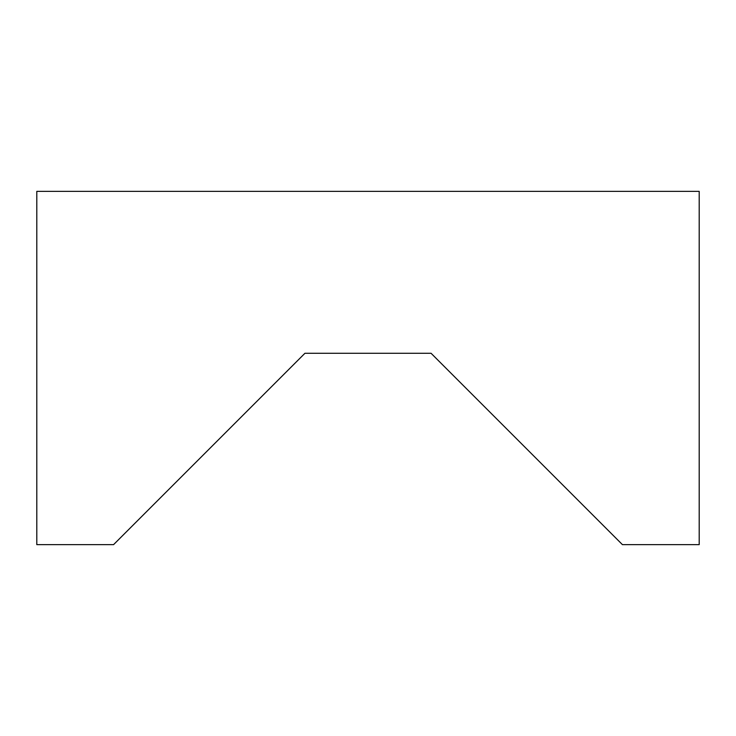 <?xml version="1.0" encoding="UTF-8"?>
<svg xmlns="http://www.w3.org/2000/svg" width="736" height="736" viewBox="0 0 736 736"><rect width="100%" height="100%" fill="white"/><g stroke="black" fill="none" stroke-linecap="round" stroke-linejoin="round"><path stroke-width="1.1" d="M582.608 504.822L622.426 544.64L699.2 544.64L699.2 191.36L36.8 191.36L36.8 544.64L113.574 544.64L304.934 353.28L431.066 353.28L582.608 504.822M431.066 353.28L304.934 353.28L113.574 544.64L36.8 544.64L36.8 191.36L699.2 191.36L699.2 544.64L622.426 544.64"/></g></svg>
